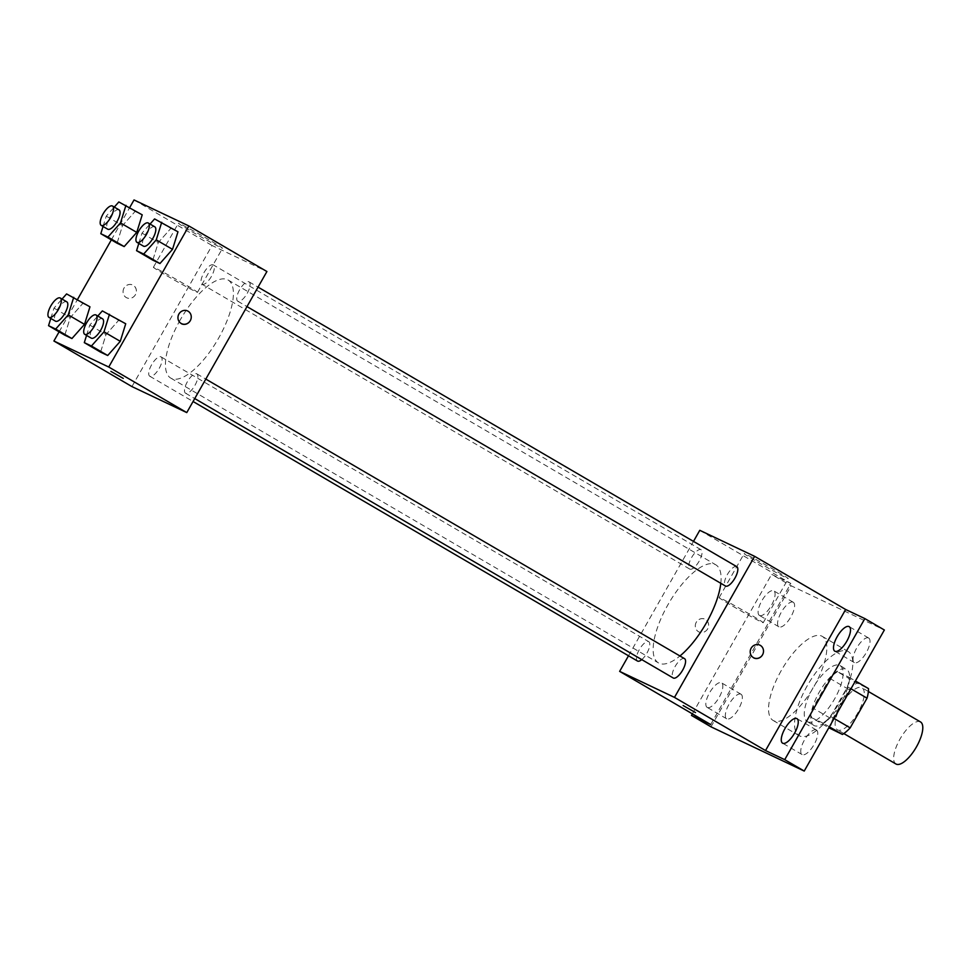 <?xml version="1.0" encoding="UTF-8"?>
<svg xmlns="http://www.w3.org/2000/svg" width="971" height="971" viewBox="0 0 971 971"><rect width="100%" height="100%" fill="white"/><g stroke="black" fill="none" stroke-linecap="round" stroke-linejoin="round"><path stroke-width="0.73" stroke-dasharray="4.86 3.64" d="M920.508 721.938A24.348 9.079 -59.7 0 0 899.996 739.065A24.348 9.079 -59.7 0 0 895.954 763.995M841.469 704.885A24.348 9.079 -59.7 0 0 837.427 729.816A24.348 9.079 -59.7 0 0 857.539 713.369A24.348 9.079 -59.7 0 0 861.981 687.759A24.348 9.079 -59.7 0 0 841.469 704.885M829.368 726.806L822.947 723.055A31.424 11.713 -59.7 0 0 830.666 716.464L847.537 686.776A31.424 11.713 -59.7 0 0 848.982 677.212L837.439 671.738L856.956 683.123L868.499 688.609M837.439 671.738A31.424 11.713 -59.7 0 0 829.72 678.328L812.848 708.017L832.353 719.402A31.424 11.713 -59.7 0 0 830.909 728.978M832.353 719.402L849.224 689.713A31.424 11.713 -59.7 0 1 856.956 683.123M822.947 723.055L811.404 717.581L828.821 727.765M829.72 678.328L849.224 689.713M812.848 708.017A31.424 11.713 -59.7 0 0 811.404 717.581M814.171 725.616A32.468 12.101 120.3 0 1 813.819 725.434A32.468 12.101 120.3 0 1 819.742 691.291A32.468 12.101 120.3 0 1 846.566 669.371A32.468 12.101 120.3 0 1 840.898 703.053A32.468 12.101 120.3 0 1 814.171 725.616M807.666 721.817A32.468 12.101 -59.7 0 0 834.405 699.254A32.468 12.101 -59.7 0 0 840.061 665.572A32.468 12.101 -59.7 0 0 812.715 688.39A32.468 12.101 -59.7 0 0 807.326 721.635A32.468 12.101 -59.7 0 0 807.666 721.817M848.982 677.212L855.415 680.962M830.666 716.464L834.101 718.479M847.537 686.776L850.972 688.779M807.241 685.793A48.696 18.158 -59.7 0 0 799.133 735.654A48.696 18.158 -59.7 0 0 839.369 702.749A48.696 18.158 -59.7 0 0 848.241 651.553A48.696 18.158 -59.7 0 0 807.241 685.793M781.23 670.609A48.696 18.158 -59.7 0 0 773.122 720.458A48.696 18.158 -59.7 0 0 813.358 687.565A48.696 18.158 -59.7 0 0 822.231 636.357A48.696 18.158 -59.7 0 0 781.23 670.609M868.535 637.959A14.213 5.304 -59.7 0 0 856.823 647.839A14.213 5.304 -59.7 0 0 854.334 662.586A14.213 5.304 -59.7 0 0 866.083 652.985A14.213 5.304 -59.7 0 0 868.681 638.032A14.213 5.304 -59.7 0 0 868.535 637.959M793.113 602.178A14.213 5.304 -59.7 0 0 781.4 612.058A14.213 5.304 -59.7 0 0 778.924 626.817A14.213 5.304 -59.7 0 0 790.673 617.204A14.213 5.304 -59.7 0 0 793.271 602.263A14.213 5.304 -59.7 0 0 793.113 602.178M740.873 694.156A14.213 5.304 -59.7 0 0 729.16 704.036A14.213 5.304 -59.7 0 0 726.672 718.783A14.213 5.304 -59.7 0 0 738.421 709.182A14.213 5.304 -59.7 0 0 741.019 694.229A14.213 5.304 -59.7 0 0 740.873 694.156M816.283 729.925A14.213 5.304 -59.7 0 0 804.571 739.805A14.213 5.304 -59.7 0 0 802.095 754.564A14.213 5.304 -59.7 0 0 813.844 744.963A14.213 5.304 -59.7 0 0 816.429 730.01A14.213 5.304 -59.7 0 0 816.283 729.925M710.99 726.83L791.122 585.768L884.363 629.997M707.325 707.471A14.213 5.304 120.3 0 1 707.167 707.398A14.213 5.304 120.3 0 1 709.643 692.639A14.213 5.304 120.3 0 1 721.356 682.759A14.213 5.304 120.3 0 1 721.514 682.844A14.213 5.304 120.3 0 1 719.026 697.591A14.213 5.304 120.3 0 1 707.325 707.471M759.565 615.505A14.213 5.304 120.3 0 1 759.419 615.42A14.213 5.304 120.3 0 1 761.895 600.673A14.213 5.304 120.3 0 1 773.608 590.781A14.213 5.304 120.3 0 1 773.753 590.866A14.213 5.304 120.3 0 1 771.277 605.625A14.213 5.304 120.3 0 1 759.565 615.505M710.675 724.536L790.819 583.474L771.617 574.371L791.122 585.768M692.384 713.855L771.617 574.371M699.775 530.312L790.819 583.474M757.647 562.039A25.355 0.753 -150.4 0 0 788.27 578.631A25.355 0.753 -150.4 0 0 766.592 565.45A25.355 0.753 -150.4 0 0 744.162 553.579A25.355 0.753 -150.4 0 0 757.647 562.039M720.81 583.292A56.803 21.18 -59.7 0 0 715.773 564.794A56.803 21.18 -59.7 0 0 667.939 604.751A56.803 21.18 -59.7 0 0 658.484 662.914A56.803 21.18 -59.7 0 0 679.955 655.971M628.504 655.789L693.488 541.393M736.783 566.676A11.203 4.175 -59.7 0 0 727.352 574.553A11.203 4.175 -59.7 0 0 725.483 586.023M641.77 659.612A11.203 4.175 -59.7 0 0 648.64 649.538A11.203 4.175 -59.7 0 0 648.774 641.685A11.203 4.175 -59.7 0 0 639.343 649.563A11.203 4.175 -59.7 0 0 637.486 661.033M684.531 658.654A11.203 4.175 -59.7 0 0 675.1 666.531A11.203 4.175 -59.7 0 0 673.243 678.001M699.156 561.177A11.203 4.175 120.3 0 1 689.726 569.055A11.203 4.175 120.3 0 1 691.765 557.281A11.203 4.175 120.3 0 1 701.026 549.72A11.203 4.175 120.3 0 1 699.156 561.177M696.292 622.205A7.1 6.591 115.4 0 0 698.938 631.939A7.1 6.591 115.4 0 0 707.932 628.346A7.1 6.591 115.4 0 0 696.292 622.205A7.1 6.591 115.4 0 0 698.938 631.951A7.1 6.591 115.4 0 0 707.932 628.358A7.1 6.591 115.4 0 0 696.292 622.205M753.775 657.962L753.775 657.962A7.1 6.591 -64.6 0 1 750.874 648.725A7.1 6.591 -64.6 0 1 759.868 645.132L759.868 645.132M732.607 606.11A25.355 0.753 -150.4 0 0 763.23 622.702A25.355 0.753 -150.4 0 0 741.553 609.521A25.355 0.753 -150.4 0 0 719.135 597.651A25.355 0.753 -150.4 0 0 732.607 606.11M683.159 705.553L695.503 712.58M180.23 319.945A56.803 21.18 -59.7 0 0 170.775 378.107A56.803 21.18 -59.7 0 0 217.71 339.729A56.803 21.18 -59.7 0 0 228.064 280A56.803 21.18 -59.7 0 0 180.23 319.945M211.447 276.383A11.203 4.175 120.3 0 1 202.017 284.248A11.203 4.175 120.3 0 1 204.056 272.475A11.203 4.175 120.3 0 1 213.317 264.913A11.203 4.175 120.3 0 1 211.447 276.383M187.391 381.724A11.203 4.175 -59.7 0 0 185.534 393.194A11.203 4.175 -59.7 0 0 194.783 385.621A11.203 4.175 -59.7 0 0 196.822 373.847A11.203 4.175 -59.7 0 0 187.391 381.724M151.634 364.756A11.203 4.175 -59.7 0 0 149.765 376.226A11.203 4.175 -59.7 0 0 159.026 368.664A11.203 4.175 -59.7 0 0 161.065 356.891A11.203 4.175 -59.7 0 0 151.634 364.756M239.643 289.746A11.203 4.175 -59.7 0 0 237.774 301.216A11.203 4.175 -59.7 0 0 247.035 293.655A11.203 4.175 -59.7 0 0 249.074 281.881A11.203 4.175 -59.7 0 0 239.643 289.746M131.935 386.579L212.066 245.505L266.916 271.528M152.811 260.155L158.273 242.592L170.847 228.416L177.972 231.802L170.847 228.416L158.273 242.592L152.811 260.155M64.802 335.165L70.264 317.614L82.838 303.425L89.963 306.812L82.838 303.425L70.264 317.614L64.802 335.165M59.11 331.839L77.474 299.517M111.349 239.861L129.713 207.539M100.571 352.133L106.021 334.57L118.596 320.394L125.72 323.768L118.596 320.394L106.021 334.57L100.571 352.133M117.054 243.199L122.504 225.636L135.09 211.46L142.215 214.834L135.09 211.46L122.504 225.636L117.054 243.199M134.034 199.941L212.066 245.505M191.906 231.668A25.355 0.753 -150.4 0 0 222.529 248.26A25.355 0.753 -150.4 0 0 200.839 235.079A25.355 0.753 -150.4 0 0 178.421 223.209A25.355 0.753 -150.4 0 0 191.906 231.668M124.045 288.035A7.1 6.591 115.4 0 0 126.691 297.769A7.1 6.591 115.4 0 0 135.685 294.177A7.1 6.591 115.4 0 0 124.045 288.035A7.1 6.591 115.4 0 0 126.691 297.781A7.1 6.591 115.4 0 0 135.685 294.189A7.1 6.591 115.4 0 0 124.045 288.035M181.528 323.792L181.528 323.792A7.1 6.591 -64.6 0 1 178.628 314.555A7.1 6.591 -64.6 0 1 187.621 310.963L187.621 310.963M166.866 275.74A25.355 0.753 -150.4 0 0 197.489 292.332A25.355 0.753 -150.4 0 0 175.812 279.15A25.355 0.753 -150.4 0 0 153.394 267.28A25.355 0.753 -150.4 0 0 166.866 275.74M110.912 371.383L123.256 378.411M103.047 226.461L106.252 216.145L114.287 207.078M119.02 209.845A11.203 4.175 -59.7 0 0 109.589 217.722A11.203 4.175 -59.7 0 0 107.732 229.192M106.252 216.145L122.504 225.636M118.826 201.956L135.09 211.46M138.804 243.418L142.009 233.101L150.044 224.046M154.777 226.813A11.203 4.175 -59.7 0 0 145.347 234.691A11.203 4.175 -59.7 0 0 143.49 246.161M142.009 233.101L158.273 242.592M154.583 218.924L170.847 228.416M50.795 318.427L54 308.11L62.035 299.056M66.781 301.823A11.203 4.175 -59.7 0 0 57.338 309.7A11.203 4.175 -59.7 0 0 55.481 321.17M54 308.11L70.264 317.614M66.586 293.934L82.838 303.425M86.553 335.396L89.757 325.079L97.792 316.024M102.538 318.791A11.203 4.175 -59.7 0 0 93.107 326.669A11.203 4.175 -59.7 0 0 91.238 338.126M89.757 325.079L106.021 334.57M102.343 310.902L118.596 320.394M868.377 691.498L861.981 687.759M843.823 733.554L837.427 729.816M807.326 721.635L813.819 725.434M840.061 665.572L846.566 669.371M773.122 720.458L799.133 735.654M822.231 636.357L848.241 651.553M816.429 730.01L796.924 718.613M802.095 754.564L782.577 743.167M741.019 694.229L721.514 682.844M726.672 718.783L707.167 707.398M793.271 602.263L773.753 590.866M778.924 626.817L759.419 615.42M868.681 638.032L849.176 626.635M854.334 662.586L834.829 651.201M763.23 622.702L788.27 578.631M719.135 597.651L744.162 553.579M170.775 378.107L658.484 662.914M228.064 280L715.773 564.794M701.026 549.72L213.317 264.913M689.726 569.055L202.017 284.248M185.534 393.194L194.746 398.571M196.822 373.847L205.803 379.091M149.765 376.226L193.071 401.509M161.065 356.891L648.774 641.685M237.774 301.216L246.986 306.593M249.074 281.881L258.055 287.125M197.489 292.332L222.529 248.26M153.394 267.28L178.421 223.209"/><path stroke-width="1.46" d="M843.823 733.554L895.954 763.995A24.348 9.079 -59.7 0 0 916.066 747.549A24.348 9.079 -59.7 0 0 920.508 721.938L868.377 691.498M850.972 688.779L867.042 698.173A31.424 11.713 -59.7 0 0 868.499 688.609L855.415 680.962M867.042 698.173L850.183 727.862A31.424 11.713 -59.7 0 1 842.452 734.452L828.821 727.765M829.368 726.806L842.452 734.452M834.101 718.479L850.183 727.862M693.488 541.393L699.775 530.312L754.625 556.334L845.656 609.497L864.858 618.6L884.363 629.997L804.231 771.059L710.99 726.83L691.486 715.433L692.384 713.855M864.858 618.6L784.726 759.662L804.231 771.059M784.726 759.662L765.524 750.559L674.481 697.396L619.644 671.374L710.675 724.536L691.486 715.433M695.503 712.58L683.159 705.565M834.975 651.274A14.213 5.304 120.3 0 1 834.829 651.201A14.213 5.304 120.3 0 1 837.305 636.442A14.213 5.304 120.3 0 1 849.018 626.562A14.213 5.304 120.3 0 1 849.176 626.635A14.213 5.304 120.3 0 1 846.688 641.394A14.213 5.304 120.3 0 1 834.975 651.274M782.735 743.252A14.213 5.304 120.3 0 1 782.577 743.167A14.213 5.304 120.3 0 1 785.066 728.42A14.213 5.304 120.3 0 1 796.766 718.54A14.213 5.304 120.3 0 1 796.924 718.613A14.213 5.304 120.3 0 1 794.448 733.372A14.213 5.304 120.3 0 1 782.735 743.252M845.656 609.497L765.524 750.559M679.955 655.971A56.803 21.18 -59.7 0 0 720.81 583.292M754.625 556.334L674.481 697.396M619.644 671.374L628.504 655.789M246.986 306.593L725.483 586.023A11.203 4.175 -59.7 0 0 734.744 578.461A11.203 4.175 -59.7 0 0 736.783 566.676L258.055 287.125M193.071 401.509L637.486 661.033A11.203 4.175 -59.7 0 0 641.77 659.612M194.746 398.571L673.243 678.001A11.203 4.175 -59.7 0 0 682.492 670.427A11.203 4.175 -59.7 0 0 684.531 658.654L205.803 379.091M759.868 645.132A7.1 6.591 -64.6 0 1 762.514 654.867A7.1 6.591 -64.6 0 1 750.874 648.725A7.1 6.591 -64.6 0 1 759.868 645.132A7.1 6.591 -64.6 0 1 762.514 654.867A7.1 6.591 -64.6 0 1 753.775 657.962M129.713 207.539L134.034 199.941L188.884 225.964L266.916 271.528L186.772 412.59L131.935 386.579L53.903 341.003L59.11 331.839M188.884 225.964L108.74 367.026L186.772 412.59M108.74 367.026L53.903 341.003M123.256 378.411L110.912 371.395M150.044 224.046L154.583 218.924L177.972 231.802L172.522 249.353L159.936 263.542L152.811 260.155L159.936 263.542L172.522 249.353L156.258 239.861L143.684 254.05L136.559 250.664L138.804 243.418M62.035 299.056L66.586 293.934L89.963 306.812L84.513 324.363L71.927 338.551L64.802 335.165L71.927 338.551L84.513 324.363L68.249 314.871L55.675 329.06L48.55 325.673L50.795 318.427M77.474 299.517L111.349 239.861M97.792 316.024L102.343 310.902L125.72 323.768L120.27 341.331L107.696 355.507L100.571 352.133L107.696 355.507L120.27 341.331L104.006 331.839L91.432 346.016L84.307 342.642L86.553 335.396M114.287 207.078L118.826 201.956L142.215 214.834L136.753 232.397L124.179 246.573L117.054 243.199L124.179 246.573L136.753 232.397L120.501 222.905L107.927 237.082L100.802 233.695L103.047 226.461M187.621 310.963A7.1 6.591 -64.6 0 1 190.267 320.697A7.1 6.591 -64.6 0 1 178.628 314.555A7.1 6.591 -64.6 0 1 187.621 310.963A7.1 6.591 -64.6 0 1 190.267 320.697A7.1 6.591 -64.6 0 1 181.528 323.792M125.951 205.342L120.501 222.905M101.227 225.393L107.732 229.192A11.203 4.175 -59.7 0 0 116.981 221.631A11.203 4.175 -59.7 0 0 119.02 209.845L112.527 206.046A11.203 4.175 -59.7 0 0 103.084 213.923A11.203 4.175 -59.7 0 0 101.227 225.393A11.203 4.175 -59.7 0 0 110.476 217.832A11.203 4.175 -59.7 0 0 112.527 206.046M107.927 237.082L124.179 246.573M100.802 233.695L117.054 243.199M142.215 214.834L136.753 232.397M161.708 222.31L156.258 239.861M136.984 242.362L143.49 246.161A11.203 4.175 -59.7 0 0 152.738 238.587A11.203 4.175 -59.7 0 0 154.777 226.813L148.284 223.014A11.203 4.175 -59.7 0 0 138.853 230.892A11.203 4.175 -59.7 0 0 136.984 242.362A11.203 4.175 -59.7 0 0 146.233 234.788A11.203 4.175 -59.7 0 0 148.284 223.014M143.684 254.05L159.936 263.542M136.559 250.664L152.811 260.155M177.972 231.802L172.522 249.353M73.711 297.32L68.249 314.871M48.975 317.371L55.481 321.17A11.203 4.175 -59.7 0 0 64.729 313.597A11.203 4.175 -59.7 0 0 66.781 301.823L60.275 298.024A11.203 4.175 -59.7 0 0 50.844 305.901A11.203 4.175 -59.7 0 0 48.975 317.371A11.203 4.175 -59.7 0 0 58.236 309.798A11.203 4.175 -59.7 0 0 60.275 298.024M55.675 329.06L71.927 338.551M48.55 325.673L64.802 335.165M89.963 306.812L84.513 324.363M109.468 314.276L104.006 331.839M84.732 334.327L91.238 338.126A11.203 4.175 -59.7 0 0 100.499 330.565A11.203 4.175 -59.7 0 0 102.538 318.791L96.032 314.992A11.203 4.175 -59.7 0 0 86.601 322.87A11.203 4.175 -59.7 0 0 84.732 334.327A11.203 4.175 -59.7 0 0 93.993 326.766A11.203 4.175 -59.7 0 0 96.032 314.992M91.432 346.016L107.696 355.507M84.307 342.642L100.571 352.133M125.72 323.768L120.27 341.331"/></g></svg>
